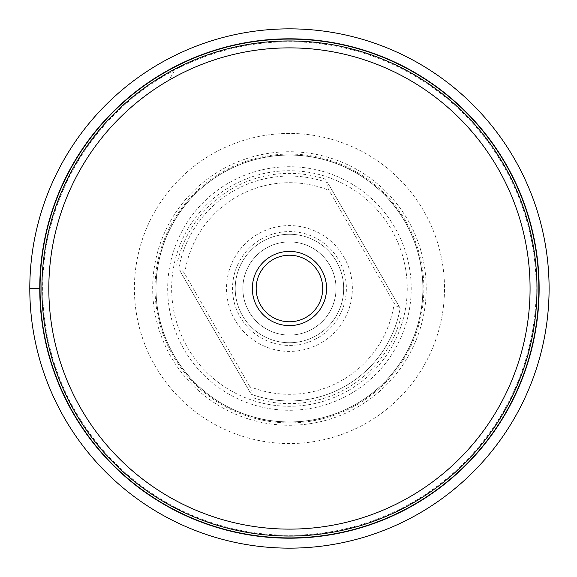 <?xml version="1.0" encoding="UTF-8"?>
<svg xmlns="http://www.w3.org/2000/svg" width="577" height="577" viewBox="0 0 577 577"><rect width="100%" height="100%" fill="white"/><g stroke="black" fill="none" stroke-linecap="round" stroke-linejoin="round"><path stroke-width="0.43" stroke-dasharray="2.88 2.16" d="M338.742 260.039A56.921 56.921 0 0 1 317.905 337.797A56.921 56.921 0 0 1 240.147 316.961A56.921 56.921 0 0 1 260.984 239.203A56.921 56.921 0 0 1 338.742 260.039M343.928 257.046A62.907 62.907 0 0 1 320.899 342.983A62.907 62.907 0 0 1 234.962 319.954A62.907 62.907 0 0 1 257.991 234.017A62.907 62.907 0 0 1 343.928 257.046M399.118 306.437C397.777 307.404 396.147 306.351 394.214 303.271L329.034 190.381C327.332 187.172 327.238 185.231 328.746 184.553L400.157 308.241A112.457 112.457 0 0 1 251.19 394.25A112.457 112.457 0 0 0 400.157 308.241L328.746 184.553M249.855 386.619L184.683 273.729C182.75 270.649 181.113 269.589 179.779 270.563L250.151 392.447C251.659 391.776 251.558 389.828 249.855 386.619A105.8 105.8 0 0 0 394.214 303.271M327.707 182.75A112.457 112.457 0 0 0 178.733 268.759A112.457 112.457 0 0 1 327.707 182.75M250.151 392.447L179.779 270.563M356.651 404.91A134.412 134.412 0 0 0 405.855 221.294A134.412 134.412 0 0 0 222.239 172.09A134.412 134.412 0 0 0 173.042 355.706A134.412 134.412 0 0 0 356.651 404.91M356.153 404.044A133.417 133.417 0 0 0 404.989 221.792A133.417 133.417 0 0 0 222.736 172.956A133.417 133.417 0 0 0 173.908 355.208A133.417 133.417 0 0 0 356.153 404.044A133.417 133.417 0 0 0 404.989 221.792A133.417 133.417 0 0 0 222.736 172.956A133.417 133.417 0 0 0 173.908 355.208A133.417 133.417 0 0 0 356.153 404.044A133.417 133.417 0 0 1 173.908 355.208A133.417 133.417 0 0 1 222.736 172.956A133.417 133.417 0 0 1 404.989 221.792A133.417 133.417 0 0 1 356.153 404.044M366.972 422.782A155.054 155.054 0 0 1 155.163 366.027A155.054 155.054 0 0 1 211.918 154.218A155.054 155.054 0 0 1 423.727 210.973A155.054 155.054 0 0 1 366.972 422.782M412.829 502.206A246.768 246.768 0 0 1 75.738 411.884A246.768 246.768 0 0 1 166.061 74.794A246.768 246.768 0 0 1 503.158 165.116A246.768 246.768 0 0 1 412.829 502.206M413.219 502.877A247.54 247.54 0 0 1 75.075 412.267A247.54 247.54 0 0 1 165.678 74.123A247.54 247.54 0 0 1 503.822 164.733A247.54 247.54 0 0 1 413.219 502.877M167.806 72.911L168.34 72.608M168.845 72.327L169.84 71.779L168.845 72.327M164.611 74.743L163.558 75.363L164.611 74.743M162.541 75.969L161.56 76.553L162.541 75.969M160.644 77.109L159.8 77.628L160.644 77.109M158.365 78.515L159.339 77.909M164.618 74.736L165.678 74.123M306.084 317.314A33.271 33.271 0 0 0 318.259 271.861A33.271 33.271 0 0 0 272.813 259.686A33.271 33.271 0 0 0 260.631 305.139A33.271 33.271 0 0 0 306.084 317.314M329.784 265.211A46.578 46.578 0 0 0 266.156 248.16A46.578 46.578 0 0 0 249.105 311.789A46.578 46.578 0 0 0 312.734 328.84A46.578 46.578 0 0 0 329.784 265.211A46.578 46.578 0 0 1 312.734 328.84A46.578 46.578 0 0 1 249.105 311.789A46.578 46.578 0 0 1 266.156 248.16A46.578 46.578 0 0 1 329.784 265.211M336.413 261.381A54.231 54.231 0 0 0 262.333 241.532A54.231 54.231 0 0 0 242.477 315.619A54.231 54.231 0 0 0 316.564 335.468A54.231 54.231 0 0 0 336.413 261.381A54.231 54.231 0 0 1 316.564 335.468A54.231 54.231 0 0 1 242.477 315.619A54.231 54.231 0 0 1 262.333 241.532A54.231 54.231 0 0 1 336.413 261.381M166.01 74.7L156.793 80.023L166.01 74.7M289.445 28.879A259.621 259.621 0 0 0 29.824 288.5A259.621 259.621 0 0 0 289.445 548.121A259.621 259.621 0 0 0 549.073 288.5A259.621 259.621 0 0 0 289.445 28.879M289.445 38.803A249.697 249.697 0 0 1 539.142 288.5A249.697 249.697 0 0 1 289.445 538.197A249.697 249.697 0 0 1 39.748 288.5A249.697 249.697 0 0 1 289.445 38.803A249.697 249.697 0 0 0 39.748 288.5A249.697 249.697 0 0 0 289.445 538.197A249.697 249.697 0 0 0 539.142 288.5A249.697 249.697 0 0 0 289.445 38.803M184.683 273.729A105.8 105.8 0 0 1 329.034 190.381M348.342 390.506A117.787 117.787 0 0 1 187.438 347.397A117.787 117.787 0 0 1 230.555 186.494A117.787 117.787 0 0 1 391.458 229.603A117.787 117.787 0 0 1 348.342 390.506M253.224 397.769A115.119 115.119 0 0 0 402.191 311.768M325.673 179.231A115.119 115.119 0 0 0 176.706 265.232M350.333 393.954A121.769 121.769 0 0 1 183.991 349.381A121.769 121.769 0 0 1 228.564 183.046A121.769 121.769 0 0 1 394.899 227.619A121.769 121.769 0 0 1 350.333 393.954M356.204 404.131A133.518 133.518 0 0 1 173.814 355.259A133.518 133.518 0 0 1 222.686 172.869A133.518 133.518 0 0 1 405.076 221.741A133.518 133.518 0 0 1 356.204 404.131M357.834 406.944A136.771 136.771 0 0 0 407.889 220.118A136.771 136.771 0 0 0 221.063 170.056A136.771 136.771 0 0 0 171.001 356.882A136.771 136.771 0 0 0 357.834 406.944M156.569 79.648L156.793 80.023L169.083 80.023L175.228 69.377L175.011 69.002"/><path stroke-width="0.87" d="M289.445 40.96A247.54 247.54 0 0 0 41.905 288.5A247.54 247.54 0 0 0 289.445 536.04A247.54 247.54 0 0 0 536.985 288.5A247.54 247.54 0 0 0 289.445 40.96M165.678 74.123L164.618 74.736M168.34 72.608L167.806 72.911M169.84 71.779L170.778 71.259L169.84 71.779M163.558 75.363L162.541 75.969L163.558 75.363M161.56 76.553L160.644 77.109L161.56 76.553M159.339 77.909L158.365 78.515M289.445 47.877A240.623 240.623 0 0 1 530.068 288.5A240.623 240.623 0 0 1 289.445 529.123A240.623 240.623 0 0 1 48.821 288.5A240.623 240.623 0 0 1 289.445 47.877M270.887 256.361A37.116 37.116 0 0 0 257.306 307.058A37.116 37.116 0 0 0 308.003 320.639A37.116 37.116 0 0 0 321.591 269.942A37.116 37.116 0 0 0 270.887 256.361M272.813 259.686A33.271 33.271 0 0 0 260.631 305.139A33.271 33.271 0 0 0 306.084 317.314A33.271 33.271 0 0 0 318.259 271.861A33.271 33.271 0 0 0 272.813 259.686M289.445 28.85A259.65 259.65 0 0 1 549.095 288.5A259.65 259.65 0 0 1 289.445 548.15A259.65 259.65 0 0 1 29.795 288.5A259.65 259.65 0 0 1 289.445 28.85M289.445 538.197A249.697 249.697 0 0 0 539.142 288.5A249.697 249.697 0 0 0 289.445 38.803A249.697 249.697 0 0 0 39.748 288.5A249.697 249.697 0 0 0 289.445 538.197M289.445 39.092A249.408 249.408 0 0 1 538.853 288.5A249.408 249.408 0 0 1 289.445 537.908A249.408 249.408 0 0 1 40.044 288.5A249.408 249.408 0 0 1 289.445 39.092M29.795 288.5L39.748 288.5"/></g></svg>

